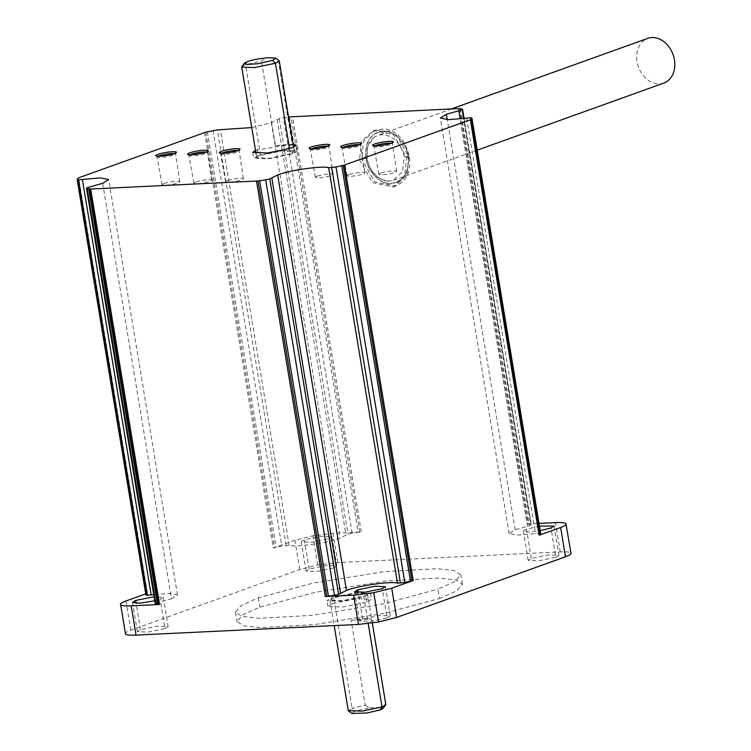 <?xml version="1.0" encoding="UTF-8"?>
<svg xmlns="http://www.w3.org/2000/svg" width="751" height="751" viewBox="0 0 751 751"><rect width="100%" height="100%" fill="white"/><g stroke="black" fill="none" stroke-linecap="round" stroke-linejoin="round"><path stroke-width="0.56" stroke-dasharray="3.75 2.82" d="M663.8 83.089A23.76 18.371 70.2 0 1 659.603 83.924A23.76 18.371 70.2 0 1 637.665 64.314A23.76 18.371 70.2 0 1 647.728 38.376M366.892 158.752C370.327 172.786 377.828 180.212 389.394 181.038L393.59 180.212L402.592 171.528L404.226 156.959C400.781 142.915 393.28 135.48 381.715 134.673L377.518 135.499L374.167 137.245L367.755 146.154L366.892 158.752L366.066 158.32C367.399 171.378 380.992 184.953 391.384 183.385C403.794 181.122 409.351 172.092 408.056 156.311C406.732 143.253 393.13 129.679 382.747 131.237C370.337 133.509 364.77 142.53 366.066 158.32L366.892 158.752M380.719 173.181A8.993 1.314 -9.4 0 0 378.917 174.307A8.993 1.314 -9.4 0 0 385.066 174.551A8.993 1.314 -9.4 0 0 394.857 172.505A8.993 1.314 -9.4 0 0 396.659 171.369A8.993 1.314 -9.4 0 0 390.52 171.134A8.993 1.314 -9.4 0 0 380.719 173.181M317.185 176.232A8.993 1.314 -9.4 0 0 315.382 177.358A8.993 1.314 -9.4 0 0 321.522 177.602A8.993 1.314 -9.4 0 0 331.322 175.546A8.993 1.314 -9.4 0 0 333.125 174.42A8.993 1.314 -9.4 0 0 326.985 174.185A8.993 1.314 -9.4 0 0 317.185 176.232M348.868 174.711A8.993 1.314 -9.4 0 0 347.065 175.837A8.993 1.314 -9.4 0 0 353.214 176.081A8.993 1.314 -9.4 0 0 363.005 174.025A8.993 1.314 -9.4 0 0 364.808 172.899A8.993 1.314 -9.4 0 0 358.668 172.664A8.993 1.314 -9.4 0 0 348.868 174.711M227.422 180.54A8.993 1.314 -9.4 0 0 225.619 181.667A8.993 1.314 -9.4 0 0 231.759 181.911A8.993 1.314 -9.4 0 0 241.559 179.855A8.993 1.314 -9.4 0 0 243.362 178.729A8.993 1.314 -9.4 0 0 237.222 178.494A8.993 1.314 -9.4 0 0 227.422 180.54M195.739 182.061A8.993 1.314 -9.4 0 0 193.936 183.188A8.993 1.314 -9.4 0 0 200.076 183.432A8.993 1.314 -9.4 0 0 209.876 181.385A8.993 1.314 -9.4 0 0 211.679 180.249A8.993 1.314 -9.4 0 0 205.53 180.015A8.993 1.314 -9.4 0 0 195.739 182.061M163.887 183.591A8.993 1.314 -9.4 0 0 162.085 184.718A8.993 1.314 -9.4 0 0 168.224 184.962A8.993 1.314 -9.4 0 0 178.025 182.906A8.993 1.314 -9.4 0 0 179.827 181.78A8.993 1.314 -9.4 0 0 173.678 181.545A8.993 1.314 -9.4 0 0 163.887 183.591M241.86 66.595L245.521 64.661L261.47 60.972L266.962 57.752M439.457 598.547L456.477 590.981L462.372 584.203L455.641 579.932L438.659 578.073L385.761 581.002L314.819 592.426L259.94 607.165L242.92 614.74L237.025 621.518L243.756 625.78L260.738 627.639L313.636 624.71L384.578 613.285L439.457 598.547L437.908 589.188L454.928 581.612L460.823 574.834L454.092 570.572L437.11 568.714L384.212 571.642L313.27 583.067L258.391 597.805L241.371 605.372L235.476 612.149L242.207 616.421L259.189 618.28L312.087 615.351L383.029 603.926L437.908 589.188M332.383 603.691L327.98 606.433L342.691 607.08L367.014 602.03L371.416 599.279L356.706 598.631L332.383 603.691L331.416 597.834L327.014 600.584L341.724 601.232L366.047 596.172L370.45 593.431L355.739 592.783L331.416 597.834M125.539 634.107C124.506 633.243 126.262 631.948 130.824 630.23L299.724 569.521L317.711 565.034L337.856 562.565L560.255 551.891C566.414 551.656 569.915 551.985 570.76 552.886L571.004 553.299M165.004 628.559L168.111 626.606L157.71 626.156L140.503 629.732L137.386 631.675L147.787 632.126L165.004 628.559L160.16 599.298L163.267 597.355L154.105 596.773M333.688 567.925L336.795 565.982L326.394 565.522L309.187 569.098L306.07 571.042L316.471 571.502L333.688 567.925L328.844 538.664L331.951 536.721L321.55 536.27L304.343 539.847L301.226 541.79L311.627 542.241L328.844 538.664M387.112 617.895L390.229 615.951L379.828 615.491L362.611 619.068L359.504 621.011L369.905 621.471L387.112 617.895L382.268 588.634M555.796 557.261L558.913 555.318L548.512 554.858L531.295 558.434L528.188 560.377L538.589 560.837L555.796 557.261L550.962 528M458.345 108.538L527.127 523.991L539.021 523.419M204.619 132.533L273.392 547.986L294.88 540.26L312.867 535.773L333.012 533.304L361.306 531.952L359.832 532.065L291.05 116.612M359.532 159.879L372.552 182.615L393.186 186.971L404.714 175.696L406.648 157.616L393.627 134.87L372.994 130.514L361.475 141.789L359.532 159.879L361.719 159.09L374.74 181.826L395.373 186.182L406.892 174.908L408.835 156.828L395.815 134.091L375.181 129.735L363.653 141.01L361.719 159.09L365.859 158.33C367.098 171.444 381.104 185.3 391.421 183.648C403.935 181.366 409.548 172.251 408.262 156.302C407.033 143.188 393.026 129.332 382.7 130.984C370.196 133.265 364.582 142.38 365.859 158.33M145.741 593.872L147.468 593.252L146.652 593.6L77.869 178.156M154.772 600.838L160.16 599.298M539.481 526.16L526.451 529.183L523.344 531.126L528.591 531.971L540.213 530.638M333.773 597.721L329.971 600.096L342.672 600.65L363.691 596.285L367.492 593.919L354.782 593.356L333.773 597.721L352.078 708.315L348.276 710.69M527.127 523.991L531.079 524.611L462.297 109.158M540.692 533.604L539.284 533.21L517.336 535.116L509.131 533.492L515.148 529.718L530.816 525.306L463.48 118.517M251.735 127.567L271.374 122.676L279.25 118.63L289.398 116.827L358.18 532.281L348.023 534.074L340.147 538.12C328.056 542.766 295.359 547.47 289.144 545.357L281.813 546.033L273.392 547.986M255.5 150.294L293.021 144.079M358.18 532.281L359.832 532.065M102.69 183.3L171.463 598.754L155.795 603.175L155.532 603.87M171.463 598.754L177.48 594.989L170.083 593.356L153.739 594.595M146.652 593.6L145.919 594.876L77.137 179.423M385.798 704.466L371.492 619.275C368.797 618.129 362.01 618.458 351.13 620.251L365.174 705.095L352.078 708.315L354.923 711.131L351.947 713.45M258.184 155.466L282.507 150.416L297.218 151.064L292.815 153.805L268.492 158.865L253.782 158.217L258.184 155.466L257.208 149.618M365.174 705.095L369.614 707.836L354.923 711.131M385.535 704.119L382.081 707.235L369.614 707.836M351.13 620.251L371.492 619.275M383.226 708.268L382.081 707.235M290.459 153.917L269.478 158.283L256.729 157.729L260.541 155.354L281.512 150.998L294.261 151.542L290.459 153.917L289.595 148.698M271.834 57.527L278.283 60.164L292.327 145.009C289.37 144.323 283.775 144.596 275.514 145.816L261.47 60.972M278.283 60.164L278.959 60.465M275.514 145.816L292.327 145.009M221.77 153.185A8.993 1.314 -9.4 0 0 221.019 153.871A8.993 1.314 -9.4 0 0 227.159 154.115A8.993 1.314 -9.4 0 0 236.959 152.068A8.993 1.314 -9.4 0 0 238.762 150.932A8.993 1.314 -9.4 0 0 237.832 150.529M190.078 154.706A8.993 1.314 -9.4 0 0 189.327 155.391A8.993 1.314 -9.4 0 0 195.476 155.635A8.993 1.314 -9.4 0 0 205.267 153.589A8.993 1.314 -9.4 0 0 207.079 152.453A8.993 1.314 -9.4 0 0 206.14 152.049M343.216 147.356A8.993 1.314 -9.4 0 0 342.465 148.041A8.993 1.314 -9.4 0 0 348.605 148.285A8.993 1.314 -9.4 0 0 358.405 146.238A8.993 1.314 -9.4 0 0 360.208 145.103A8.993 1.314 -9.4 0 0 359.278 144.69M375.068 145.825A8.993 1.314 -9.4 0 0 374.317 146.511A8.993 1.314 -9.4 0 0 380.457 146.755A8.993 1.314 -9.4 0 0 390.257 144.708A8.993 1.314 -9.4 0 0 392.06 143.572A8.993 1.314 -9.4 0 0 391.13 143.169M311.524 148.876A8.993 1.314 -9.4 0 0 310.783 149.562A8.993 1.314 -9.4 0 0 316.922 149.806A8.993 1.314 -9.4 0 0 326.723 147.759A8.993 1.314 -9.4 0 0 328.525 146.623A8.993 1.314 -9.4 0 0 327.596 146.22M158.226 156.236A8.993 1.314 -9.4 0 0 157.475 156.921A8.993 1.314 -9.4 0 0 163.624 157.166A8.993 1.314 -9.4 0 0 173.415 155.119A8.993 1.314 -9.4 0 0 175.227 153.983A8.993 1.314 -9.4 0 0 174.288 153.57M404.226 156.959L408.056 156.311M374.167 137.245C372.186 139.63 366 141.113 367.23 158.48L367.23 158.48C369.774 175.527 385.056 182.577 390.079 180.991M260.541 155.354L245.521 64.661L247.398 61.62M258.391 597.805L259.94 607.165M367.014 602.03L366.047 596.172M560.255 551.891L555.411 522.63M565.916 523.625L570.76 552.886M361.306 531.952L292.533 116.499M337.856 562.565L333.012 533.304M317.711 565.034L312.867 535.773M299.724 569.521L294.88 540.26M130.824 630.23L125.98 600.969M147.468 593.252L78.695 177.799M140.503 629.732L136.119 603.278M309.187 569.098L304.343 539.847M362.611 619.068L358.236 592.614M531.295 558.434L526.451 529.183M459.537 108.529L528.31 523.973M406.648 157.616L408.835 156.828L408.262 156.302L408.835 156.828M205.821 132.157L274.603 547.61M363.691 596.285L368.206 623.555M466.662 118.076L535.435 533.529M515.148 529.718L447.258 119.662M527.662 526.263L460.222 118.902M158.949 602.218L90.167 186.764M289.144 545.357L220.372 129.904M271.374 122.676L340.147 538.12M277.213 119.531L345.995 534.984M292.815 153.805L291.848 147.956M460.335 108.623L529.108 524.076M207.314 131.8L276.096 547.254M146.285 593.91L77.503 178.456M470.501 117.766L539.284 533.21M155.795 603.175L87.013 187.722M286.159 545.367L217.377 129.914M279.25 118.63L348.023 534.074M352.135 533.201L283.362 117.747M213.04 130.58L281.813 546.033M451.642 108.857L377.518 135.499M243.362 178.729L239.034 149.956M211.679 180.249L207.351 151.477M364.808 172.899L360.48 144.126M396.659 171.369L392.332 142.596M333.125 174.42L328.797 145.647M179.827 181.78L175.499 153.007M378.917 174.307L373.745 145.675M315.382 177.358L310.201 148.726M347.065 175.837L341.893 147.205M225.619 181.667L220.447 153.035M193.936 183.188L188.754 154.556M162.085 184.718L156.903 156.086M462.372 584.203L460.823 574.834M235.476 612.149L237.025 621.518M370.45 593.431L371.416 599.279M327.98 606.433L327.014 600.584M137.386 631.675L132.542 602.415M163.267 597.355L168.111 626.606M306.07 571.042L301.226 541.79M331.951 536.721L336.795 565.982M359.504 621.011L354.66 591.75M385.385 586.691L390.229 615.951M528.188 560.377L523.344 531.126M554.069 526.057L558.913 555.318M393.186 186.971L395.373 186.182C400.311 183.826 403.362 181.582 404.507 179.451C408.751 174.814 410.393 167.154 409.436 156.452C404.029 134.729 392.313 130.289 384.784 128.834L372.994 130.514M367.492 593.919L372.308 622.992M329.971 600.096L334.186 625.592M509.131 533.492L440.358 118.038M177.48 594.989L108.698 179.536M297.218 151.064L296.251 145.206M252.805 152.369L253.782 158.217M464.09 118.433L531.37 524.818M293.557 147.28L294.261 151.542M256.729 157.729L256.035 153.495M477.232 150.153L393.59 180.212"/><path stroke-width="1.13" d="M451.642 108.857L647.728 38.376A23.76 18.371 70.2 0 1 651.924 37.55A23.76 18.371 70.2 0 1 673.863 57.16A23.76 18.371 70.2 0 1 663.8 83.089L477.232 150.153M247.398 61.62C250.402 60.287 256.926 59 266.962 57.752L275.579 58.09L272.604 60.409L257.452 63.769L246.732 64.464L244.3 63.253L247.398 61.62M570.76 552.886C571.793 553.75 570.037 555.036 565.475 556.763L396.575 617.472L378.588 621.959L358.443 624.428L136.044 635.102C129.885 635.337 126.384 635.008 125.539 634.107L120.695 604.846C119.662 603.982 121.418 602.696 125.98 600.969L145.741 593.872M539.021 523.419L555.411 522.63C561.57 522.396 565.071 522.734 565.916 523.625L571.004 553.299M288.534 116.959L459.537 108.529L462.297 109.158L462.043 109.853L446.366 114.274L440.358 118.038L448.563 119.672L470.501 117.766L471.919 118.151L470.361 119.775L344.437 165.042L413.219 580.495L391.731 588.211L373.745 592.699L353.599 595.168L325.305 596.529L326.779 596.416L258.006 180.963L90.711 189.036L159.494 604.489L131.2 605.85C125.041 606.076 121.54 605.747 120.695 604.846L125.539 634.107M90.711 189.036L86.759 188.417L87.013 187.722L102.69 183.3L108.698 179.536L100.493 177.903L78.555 179.808L77.137 179.423L78.695 177.799L205.821 132.157L217.377 129.914L251.735 127.567M565.916 523.625C566.949 524.489 565.193 525.784 560.631 527.502L539.143 535.228L470.361 119.775M154.105 596.773L135.659 600.471L132.542 602.415L139.799 603.156L154.772 600.838M357.767 589.807L354.66 591.75L365.061 592.21L382.268 588.634L385.385 586.691L374.984 586.231L357.767 589.807L358.236 592.614M540.213 530.638L550.962 528L554.069 526.057L539.481 526.16M539.143 535.228L540.673 533.482M326.779 596.416L334.477 595.28L265.694 179.827L269.806 178.945L277.682 174.899C289.783 170.261 322.47 165.558 328.694 167.67L336.016 166.994L404.798 582.447L413.219 580.495M344.437 165.042L336.016 166.994M540.701 533.539L471.919 118.085L540.692 533.604M462.297 109.158L463.48 118.517M78.555 179.808L147.337 595.261L145.91 594.933L77.137 179.423M155.795 603.175L87.013 187.722M265.694 179.827L258.006 180.963M293.021 144.079L296.251 145.206L291.848 147.956L267.516 153.007L252.805 152.369L255.5 150.294M159.494 604.489L155.532 603.87M153.739 594.595L147.337 595.261M277.682 174.899L346.464 590.352C358.556 585.714 391.252 581.002 397.467 583.123L404.798 582.447M346.464 590.352L338.588 594.398L334.477 595.28M334.186 625.592L348.276 710.69L362.32 711.094L381.996 706.879C385.103 705.78 386.286 704.86 385.535 704.119M348.567 711.075L351.947 713.45L366.967 712.981L380.128 709.92L383.226 708.268L385.798 704.466M275.579 58.09L279.25 60.85L275.439 63.225L254.429 67.59L241.719 67.036L244.3 63.253M221.404 151.336A10.495 1.53 170.6 0 1 235.908 148.689A10.495 1.53 170.6 0 1 237.898 150.547A10.495 1.53 170.6 0 1 223.385 153.195A10.495 1.53 170.6 0 1 221.404 151.336M237.832 150.529A8.993 1.314 -9.4 0 0 222.822 152.744A8.993 1.314 -9.4 0 0 221.77 153.185M189.712 152.857A10.495 1.53 170.6 0 1 204.225 150.209A10.495 1.53 170.6 0 1 206.206 152.068A10.495 1.53 170.6 0 1 191.702 154.715A10.495 1.53 170.6 0 1 189.712 152.857M206.14 152.049A8.993 1.314 -9.4 0 0 191.139 154.265A8.993 1.314 -9.4 0 0 190.078 154.706M342.85 145.506A10.495 1.53 170.6 0 1 357.354 142.859A10.495 1.53 170.6 0 1 359.344 144.718A10.495 1.53 170.6 0 1 344.831 147.365A10.495 1.53 170.6 0 1 342.85 145.506M359.278 144.69A8.993 1.314 -9.4 0 0 344.268 146.914A8.993 1.314 -9.4 0 0 343.216 147.356M374.702 143.976A10.495 1.53 170.6 0 1 389.206 141.329A10.495 1.53 170.6 0 1 391.196 143.188A10.495 1.53 170.6 0 1 376.683 145.835A10.495 1.53 170.6 0 1 374.702 143.976M391.13 143.169A8.993 1.314 -9.4 0 0 376.12 145.384A8.993 1.314 -9.4 0 0 375.068 145.825M311.167 147.027A10.495 1.53 170.6 0 1 325.671 144.38A10.495 1.53 170.6 0 1 327.652 146.238A10.495 1.53 170.6 0 1 313.148 148.886A10.495 1.53 170.6 0 1 311.167 147.027M327.596 146.22A8.993 1.314 -9.4 0 0 312.585 148.435A8.993 1.314 -9.4 0 0 311.524 148.876M157.86 154.387A10.495 1.53 170.6 0 1 172.373 151.74A10.495 1.53 170.6 0 1 174.354 153.598A10.495 1.53 170.6 0 1 159.85 156.246A10.495 1.53 170.6 0 1 157.86 154.387M174.288 153.57A8.993 1.314 -9.4 0 0 159.287 155.795A8.993 1.314 -9.4 0 0 158.226 156.236M136.044 635.102L131.2 605.85M325.305 596.529L256.523 181.075M358.443 624.428L353.599 595.168M378.588 621.959L373.745 592.699M396.575 617.472L391.731 588.211M565.475 556.763L560.631 527.502M136.119 603.278L135.659 600.471M89.519 189.045L158.301 604.499M343.235 165.417L412.008 580.861M539.96 534.872L471.187 119.418M368.206 623.555L381.996 706.879L380.128 709.92M447.258 119.662L446.366 114.274M460.222 118.902L458.889 110.81M397.467 583.123L328.694 167.67M271.843 178.043L340.616 593.497M82.394 179.498L151.176 594.942M328.431 596.2L259.658 180.747M88.731 188.952L157.503 604.405M341.743 165.774L410.515 581.227M540.335 534.562L471.553 119.118M400.461 583.114L331.679 167.661M269.806 178.945L338.588 594.398M272.604 60.409L275.439 63.225L289.595 148.698M238.762 150.932L239.034 149.956L237.626 150.594C232.707 152.725 218.748 153.655 220.447 153.035L221.019 153.871M207.079 152.453L207.351 151.477L205.943 152.115C201.015 154.246 187.065 155.175 188.754 154.556L189.327 155.391M360.208 145.103L360.48 144.126L359.081 144.765C354.153 146.896 340.194 147.825 341.893 147.205L342.465 148.041M392.06 143.572L392.332 142.596L390.933 143.234C386.005 145.365 372.045 146.295 373.745 145.675L374.317 146.511M328.525 146.623L328.797 145.647L327.389 146.285C322.461 148.416 308.511 149.346 310.201 148.726L310.783 149.562M175.227 153.983L175.499 153.007L174.091 153.645C169.163 155.776 155.213 156.706 156.903 156.086L157.475 156.921M372.308 622.992L385.807 704.504M462.588 109.364L464.09 118.433M86.468 188.21L155.241 603.663M279.25 60.85L293.557 147.28M256.035 153.495L241.719 67.036"/></g></svg>
